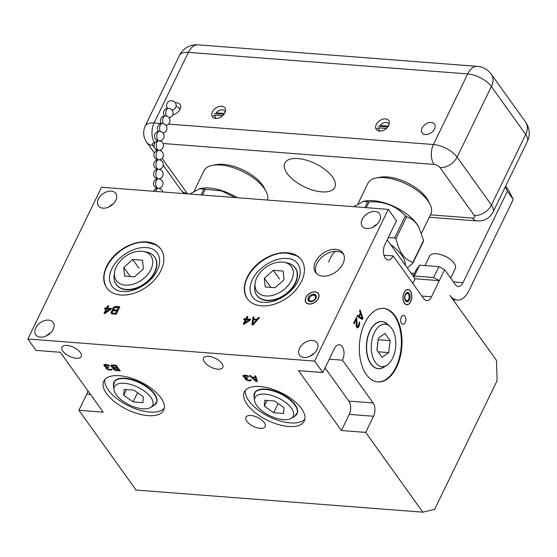 <?xml version="1.0" encoding="UTF-8"?>
<svg xmlns="http://www.w3.org/2000/svg" width="557" height="557" viewBox="0 0 557 557"><rect width="100%" height="100%" fill="white"/><g stroke="black" fill="none" stroke-linecap="round" stroke-linejoin="round"><path stroke-width="0.84" d="M27.85 338.997L314.621 361.11L322.795 372.522L334.318 348.786A9.511 5.473 94.4 0 1 339.255 344.762A9.511 5.473 94.4 0 1 343.718 350.332A9.511 5.473 94.4 0 1 342.485 360.191L373.12 402.962A9.511 5.473 94.4 0 1 373.524 416.253L365.684 432.399L422.826 512.175L136.054 490.063L78.913 410.286L103.184 412.159L60.295 352.275L36.024 350.409L27.85 338.997L101.534 187.249L388.306 209.362L396.48 220.774L384.957 244.509A9.511 5.473 -85.6 0 0 383.731 254.361A9.511 5.473 -85.6 0 0 388.194 259.931A9.511 5.473 -85.6 0 0 393.124 255.907L383.933 255.203M78.913 410.286L86.753 394.14A9.511 5.473 94.4 0 0 87.86 390.763M422.826 512.175L434.641 509.314L497.123 380.633L496.51 360.428L449.952 295.426A23.157 13.312 94.4 0 0 457.144 300.042A23.157 13.312 94.4 0 0 468.869 290.845L513.248 199.448L509.007 190.933L505.631 186.212M513.248 199.448L507.385 191.26L463.006 282.657A9.511 5.473 -85.6 0 1 458.188 286.437A9.511 5.473 -85.6 0 1 455.236 284.543L444.59 269.679L431.529 296.797A9.511 5.473 -85.6 0 1 426.711 300.578A9.511 5.473 -85.6 0 1 423.759 298.677L393.124 255.907M314.621 361.11L388.306 209.362M394.969 315.722A36.908 21.222 94.4 0 0 383.508 308.369A36.908 21.222 94.4 0 0 361.298 332.724A36.908 21.222 94.4 0 0 366.381 374.603A36.908 21.222 94.4 0 0 377.834 381.956A36.908 21.222 94.4 0 0 400.044 357.601A36.908 21.222 94.4 0 0 394.969 315.722M410.37 291.012A7.666 4.407 -85.6 0 1 411.421 299.708A7.666 4.407 -85.6 0 1 406.812 304.77A7.666 4.407 -85.6 0 1 404.431 303.245A7.666 4.407 -85.6 0 1 403.372 294.542A7.666 4.407 -85.6 0 1 407.989 289.48A7.666 4.407 -85.6 0 1 410.37 291.012M404.974 316.244A4.491 2.583 -85.6 0 1 405.593 321.34A4.491 2.583 -85.6 0 1 402.885 324.306A4.491 2.583 -85.6 0 1 401.493 323.408A4.491 2.583 -85.6 0 1 400.88 318.312A4.491 2.583 -85.6 0 1 403.581 315.353A4.491 2.583 -85.6 0 1 404.974 316.244M362.287 319.44L362.899 318.172L360.038 309.936L359.578 310.89L360.316 312.978L358.778 316.139L357.427 315.311L356.967 316.265L362.287 319.44M356.793 318.131L356.355 317.525L353.591 323.22L354.029 323.826L356.174 319.398L356.174 326.019L357.148 327.913L358.283 327.377L359.14 325.922L359.683 322.698L359.411 322.057L359.028 322.844L358.471 325.789L357.183 326.639L356.793 318.131L356.09 318.082M412.841 283.436L415.097 278.779L439.369 280.651M415.097 278.779L413.76 276.906L414.373 276.049L433.618 277.532L439.306 280.561M387.219 239.851L413.76 276.906M377.033 224.234A10.694 7.22 -35.6 0 0 372.967 227.145M507.385 191.26L505.255 186.978M414.415 273.417L411.073 273.16M444.59 269.679L438.902 266.65L433.618 277.532M413.141 276.042L415.842 270.479L419.665 265.167L438.902 266.65M419.665 265.167L414.373 276.049M264.276 422.596A10.694 4.943 25.9 0 1 265.174 426.592A10.694 4.943 25.9 0 1 256.854 427.706A10.694 4.943 25.9 0 1 246.835 421.252A10.694 4.943 25.9 0 1 245.936 417.256A10.694 4.943 25.9 0 1 254.257 416.142A10.694 4.943 25.9 0 1 264.276 422.596M322.795 372.522L298.524 370.649L341.413 430.526L349.253 414.38A9.511 5.473 94.4 0 0 348.856 401.089L325.058 367.864M365.684 432.399L341.413 430.526M148.016 415.633A33.288 15.387 -154.1 0 0 163.661 410.21A33.288 15.387 -154.1 0 0 152.367 389.197A33.288 15.387 -154.1 0 0 119.414 375.703A33.288 15.387 -154.1 0 0 103.762 381.127A33.288 15.387 -154.1 0 0 115.055 402.14A33.288 15.387 -154.1 0 0 148.016 415.633M288.61 426.481A33.288 15.387 -154.1 0 0 304.254 421.05A33.288 15.387 -154.1 0 0 292.961 400.037A33.288 15.387 -154.1 0 0 260.001 386.544A33.288 15.387 -154.1 0 0 244.356 391.968A33.288 15.387 -154.1 0 0 255.649 412.981A33.288 15.387 -154.1 0 0 288.61 426.481M80.326 352.532A10.694 4.943 25.9 0 1 81.218 356.529A10.694 4.943 25.9 0 1 72.897 357.643A10.694 4.943 25.9 0 1 62.878 351.182A10.694 4.943 25.9 0 1 61.987 347.185A10.694 4.943 25.9 0 1 70.307 346.071A10.694 4.943 25.9 0 1 80.326 352.532M221.909 363.449A10.694 4.943 25.9 0 1 222.807 367.446A10.694 4.943 25.9 0 1 214.487 368.56A10.694 4.943 25.9 0 1 204.468 362.106A10.694 4.943 25.9 0 1 203.57 358.102A10.694 4.943 25.9 0 1 211.89 356.988A10.694 4.943 25.9 0 1 221.909 363.449M255.983 381.385L257.278 381.482L255.781 375.975L254.807 375.905L255.203 377.312L251.973 377.061L250.281 375.55L249.313 375.481L255.983 381.385L256.22 380.891M243.117 375.571L244.015 377.249L245.581 377.945L245.129 378.593L245.999 379.811L249.035 380.849L250.399 380.835L251.172 380.208L250.984 379.735L249.083 380.278L246.883 379.763L246.103 378.669L247.691 378.335L247.343 377.848L244.314 376.811L243.952 376.1L244.335 375.78L248.972 376.713L247.969 375.947L245.755 375.202L243.117 375.571M113.189 367.731L112.82 368.274L113.266 369.117L115.424 370.426L120.201 370.913L116.114 365.204L111.518 364.967L110.989 365.726L111.525 366.687L113.189 367.731L113.398 367.307M103.943 364.842L104.834 366.513L106.401 367.209L105.955 367.864L106.826 369.075L110.182 370.14L111.999 369.479L111.811 369.006L109.91 369.542L107.71 369.033L106.923 367.94L108.518 367.599L108.169 367.119L105.134 366.081L104.772 365.364L105.162 365.051L109.799 365.984L108.789 365.218L105.287 364.369L103.943 364.842M50.596 332.877A10.694 7.22 -35.6 0 0 46.53 335.787M35.752 327.955A10.694 7.22 -35.6 0 0 35.787 334.854A10.694 7.22 -35.6 0 0 44.511 336.609A10.694 7.22 -35.6 0 0 53.194 329.298A10.694 7.22 -35.6 0 0 53.166 322.406A10.694 7.22 -35.6 0 0 44.442 320.644A10.694 7.22 -35.6 0 0 35.752 327.955M120.883 295.008A33.288 22.475 -35.6 0 0 155.111 279.245A33.288 22.475 -35.6 0 0 160.841 249.063A33.288 22.475 -35.6 0 0 146.672 241.891A33.288 22.475 -35.6 0 0 112.444 257.654A33.288 22.475 -35.6 0 0 106.714 287.837A33.288 22.475 -35.6 0 0 120.883 295.008M261.477 305.849A33.288 22.475 -35.6 0 0 295.704 290.086A33.288 22.475 -35.6 0 0 301.434 259.903A33.288 22.475 -35.6 0 0 287.266 252.739A33.288 22.475 -35.6 0 0 253.038 268.495A33.288 22.475 -35.6 0 0 247.308 298.677A33.288 22.475 -35.6 0 0 261.477 305.849M299.562 348.299A10.694 7.22 -35.6 0 0 299.589 355.199A10.694 7.22 -35.6 0 0 308.313 356.953A10.694 7.22 -35.6 0 0 317.003 349.643A10.694 7.22 -35.6 0 0 316.975 342.75A10.694 7.22 -35.6 0 0 308.251 340.988A10.694 7.22 -35.6 0 0 299.562 348.299M362.196 219.312A10.694 7.22 -35.6 0 0 362.224 226.212A10.694 7.22 -35.6 0 0 370.948 227.966A10.694 7.22 -35.6 0 0 379.637 220.656A10.694 7.22 -35.6 0 0 379.609 213.763A10.694 7.22 -35.6 0 0 370.878 212.001A10.694 7.22 -35.6 0 0 362.196 219.312M98.387 198.967A10.694 7.22 -35.6 0 0 98.415 205.867A10.694 7.22 -35.6 0 0 107.146 207.622A10.694 7.22 -35.6 0 0 115.828 200.311A10.694 7.22 -35.6 0 0 115.8 193.418A10.694 7.22 -35.6 0 0 107.076 191.664A10.694 7.22 -35.6 0 0 98.387 198.967M309.163 304.059A7.666 5.173 144.4 0 1 305.897 302.409A7.666 5.173 144.4 0 1 307.22 295.461A7.666 5.173 144.4 0 1 315.102 291.833A7.666 5.173 144.4 0 1 318.36 293.483A7.666 5.173 144.4 0 1 317.044 300.432A7.666 5.173 144.4 0 1 309.163 304.059M322.726 276.126A16.78 11.328 -35.6 0 0 339.979 268.182A16.78 11.328 -35.6 0 0 342.868 252.969A16.78 11.328 -35.6 0 0 335.725 249.355A16.78 11.328 -35.6 0 0 318.472 257.299A16.78 11.328 -35.6 0 0 315.582 272.512A16.78 11.328 -35.6 0 0 322.726 276.126M112.932 310.221L111.024 312.08L111.532 313.793L116.141 314.322L119.825 306.733L115.947 306.434L114.178 306.963L112.591 308.857L113.377 310.841M104.988 313.459L110.982 309.4L111.456 308.432L107.578 308.132L108.671 305.87L107.703 305.8L106.603 308.056L104.988 307.93L104.521 308.898L106.136 309.024L104.02 313.382L104.988 313.459M251.924 324.787L253.219 324.891L259.485 317.504L258.518 317.427L256.93 319.314L253.7 319.064L253.992 317.079L253.024 317.003L251.924 324.787M244.168 324.195L250.163 320.129L250.629 319.161L246.751 318.862L247.851 316.606L246.883 316.529L245.783 318.792L244.168 318.667L243.694 319.634L245.31 319.76L243.193 324.118L244.168 324.195M161.043 249.348A33.288 22.475 -35.6 0 0 155.563 244.76L146.693 242.337C126.446 239.97 100.65 263.315 104.34 281.452A33.288 22.475 -35.6 0 0 106.916 288.115M301.636 260.189A33.288 22.475 -35.6 0 0 296.157 255.6L287.287 253.177C267.04 250.81 241.244 274.162 244.934 292.293A33.288 22.475 -35.6 0 0 247.51 298.956M314.399 353.222A10.694 7.22 -35.6 0 0 310.34 356.132M342.485 360.191L329.278 359.174M113.224 203.89A10.694 7.22 -35.6 0 0 109.165 206.8M318.221 293.588A7.492 5.055 -35.6 0 1 316.926 300.376A7.492 5.055 -35.6 0 1 309.226 303.92A7.492 5.055 144.4 0 1 306.044 302.305A7.492 5.055 144.4 0 1 307.332 295.516A7.492 5.055 144.4 0 1 315.032 291.972A7.492 5.055 -35.6 0 1 318.221 293.588L318.862 294.486M310.312 301.685A4.686 3.168 144.4 0 1 308.32 300.676A4.686 3.168 144.4 0 1 309.128 296.428A4.686 3.168 144.4 0 1 313.946 294.207A4.686 3.168 -35.6 0 1 315.944 295.217A4.686 3.168 -35.6 0 1 315.137 299.464A4.686 3.168 -35.6 0 1 310.312 301.685M308.696 301.086A4.686 3.168 144.4 0 1 309.553 297.591L309.817 297.243A3.641 2.458 144.4 0 1 312.205 295.53A3.641 2.458 144.4 0 1 313.73 295.314A3.641 2.458 -35.6 0 1 315.29 298.448A3.641 2.458 -35.6 0 1 310.91 301.121A3.641 2.458 144.4 0 1 309.817 297.243M312.205 295.53L312.623 295.391A4.686 3.168 144.4 0 1 314.587 295.106A4.686 3.168 -35.6 0 1 316.202 295.704M343.676 254.403A16.626 11.224 -35.6 0 0 335.286 251.277A16.626 11.224 -35.6 0 0 319.53 259.59A16.626 11.224 -35.6 0 0 316.682 273.738M112.535 310.353L112.98 310.98M112.521 309.351L113.12 310.479M112.591 308.857L113.008 310.033M112.98 308.049L113.475 308.731L113.085 309.539M113.377 307.575L113.872 308.258L113.475 308.731M114.178 306.963L114.624 307.589M115.062 306.531L115.55 307.213L115.111 307.436M115.947 306.434L116.441 307.116L115.55 307.213M119.525 307.353L116.441 307.116M110.947 312.581L111.581 313.807M111.024 312.08L111.442 313.264M111.337 311.44L111.825 312.122L111.511 312.769M111.734 310.966L112.222 311.648L111.825 312.122M116.74 311.015L117.228 311.697L116.135 313.96L112.653 313.521L111.999 312.491L112.625 311.203L113.67 310.778L116.74 311.015L115.64 313.278L112.57 313.041L113.064 313.723M118.383 307.624L118.878 308.313L117.701 310.729L114.22 310.298L113.642 308.766L114.749 307.513L118.383 307.624L117.214 310.047L113.732 309.608M115.64 313.278L116.135 313.96M112.57 313.041L112.166 312.839M117.214 310.047L117.701 310.729M114.136 309.81L114.631 310.493M106.136 309.024L106.624 309.713L104.813 313.445M104.988 307.93L105.315 308.961M106.603 308.056L107.097 308.738L105.482 308.62M107.703 305.8L108.19 306.482L107.097 308.738M107.578 308.132L108.065 308.815L111.149 309.051M105.614 312.171L107.104 309.1L109.854 309.309L105.614 312.171L106.032 312.749M109.854 309.309L110.265 309.887M253.024 317.003L253.512 317.685L252.509 324.835M253.901 317.72L253.512 317.685M253.7 319.064L254.187 319.753L257.376 319.997M256.93 319.314L257.397 319.969M258.518 317.427L258.991 318.089M252.885 324.195L253.546 319.725L256.457 319.948L252.885 324.195L253.31 324.787M256.457 319.948L256.895 320.56M245.31 319.76L245.804 320.442L243.987 324.181M244.168 318.667L244.488 319.697M245.783 318.792L246.271 319.474L244.655 319.349M246.883 316.529L247.371 317.212L246.271 319.474M246.751 318.862L247.245 319.551L250.33 319.788M244.795 322.9L246.285 319.836L249.028 320.045L244.795 322.9L245.212 323.485M249.028 320.045L249.445 320.616M104.883 379.456A33.288 15.387 25.9 0 0 118.411 399.773A33.288 15.387 25.9 0 0 149.756 412.055A33.288 15.387 -154.1 0 0 164.28 408.295M245.477 390.297A33.288 15.387 25.9 0 0 259.005 410.62A33.288 15.387 25.9 0 0 290.343 422.895A33.288 15.387 -154.1 0 0 304.874 419.143M256.512 380.48L257.014 380.515M255.203 377.312L255.524 375.954M255.433 376.838L255.83 376.873L256.728 380.034L256.283 380.946L252.481 377.555L252.697 377.117M252.481 377.555L255.391 377.778L256.283 380.946M255.391 377.778L255.83 376.873M243.054 375.912L243.27 375.474M248.164 376.65L248.373 376.219M247.83 376.393L248.032 375.989M247.336 376.128L247.517 375.752M246.925 375.982L247.113 375.599M246.027 375.801L246.264 375.321M245.059 375.724L245.331 375.174M244.335 375.78L244.662 375.119M244.098 375.878L244.474 375.105M243.952 376.1L244.446 375.105M247.043 378.287L247.259 377.841M246.25 378.454L246.577 377.778M246.103 378.669L246.535 377.771M250.873 380.647L251.137 380.111M250.399 380.835L251.033 379.853M249.355 380.87L249.668 380.229M250.149 379.951L250.845 379.93M249.035 380.849L249.32 380.257M247.816 380.64L248.053 380.146M246.995 380.347L247.211 379.902M245.999 379.811L246.25 379.303M245.491 379.31L246.138 378.6M245.317 379.066L245.936 378.398M245.129 378.593L245.365 378.119M244.6 377.639L244.815 377.193M244.015 377.249L244.258 376.741M243.506 376.748L244.036 375.926M243.158 376.267L243.597 375.355L243.945 375.843M112.779 367.585L113.008 367.112M111.95 367.063L112.256 366.429M111.525 366.687L112.075 365.872M111.094 366.081L111.532 365.169L111.971 365.775M110.989 365.726L111.261 365.169M116.322 370.614L116.643 369.952M118.829 369.862L119.483 369.911M115.424 370.426L115.696 369.876M114.519 370.015L114.749 369.542M113.691 369.493L113.997 368.859M113.266 369.117L113.913 368.393M112.918 368.63L113.356 367.717L113.705 368.205M112.82 368.274L113.057 367.787M117.088 367.432L117.75 367.481M113.872 368.476L117.492 368.407L118.711 370.106L114.568 369.444L113.872 368.476L114.373 367.481M112.048 365.928L115.668 365.858L116.97 367.683L112.834 367.014L112.048 365.928L112.549 364.932M118.711 370.106L119.08 369.347M114.025 368.254L114.401 367.481M114.422 368.17L114.742 367.509M117.492 368.407L117.861 367.648M112.201 365.705L112.577 364.932M112.598 365.622L112.918 364.96M115.668 365.858L115.988 365.197M116.97 367.683L117.339 366.917M103.88 365.183L104.089 364.744M108.991 365.921L109.2 365.489M108.657 365.664L108.852 365.253M108.155 365.399L108.337 365.023M107.745 365.246L107.933 364.863M106.853 365.065L107.083 364.591M105.879 364.988L106.15 364.438M105.162 365.051L105.482 364.389M104.925 365.148L105.301 364.375M104.772 365.364L105.273 364.375M107.87 367.55L108.086 367.112M107.076 367.717L107.404 367.042M106.923 367.94L107.362 367.035M111.699 369.911L111.957 369.375M111.226 370.106L111.853 369.117M110.182 370.14L110.495 369.493M110.968 369.214L111.665 369.194M109.854 370.113L110.14 369.528M108.636 369.904L108.873 369.416M107.821 369.611L108.03 369.173M106.826 369.075L107.069 368.567M106.317 368.581L106.958 367.864M106.143 368.337L106.756 367.669M105.955 367.864L106.185 367.383M105.419 366.903L105.635 366.464M104.834 366.513L105.085 366.005M104.326 366.019L104.855 365.197M103.978 365.531L104.424 364.619L104.772 365.107M450.662 278.152L455.313 268.558A14.266 6.593 -154.1 0 0 450.599 259.653A14.266 6.593 -154.1 0 0 439.564 254.291A14.266 6.593 -154.1 0 0 436.354 253.769A14.266 6.593 -154.1 0 0 429.649 256.095L425.04 265.585M439.731 254.333A13.507 6.245 25.9 0 1 439.891 254.368A13.507 6.245 25.9 0 1 450.334 259.444A13.507 6.245 25.9 0 1 450.467 259.548M235.033 197.54L221.742 190.981L205.234 189.234L202.421 195.027M205.234 189.234A40.821 18.868 -154.1 0 0 203.876 189.129L201.063 194.922M203.876 189.129L199.545 188.705L189.951 194.066M237.421 197.728A35 16.181 -154.1 0 0 201.161 188.384L199.545 188.705M212.328 165.38L216.081 164.635A31.429 14.524 -154.1 0 1 262.535 185.133A31.429 14.524 25.9 0 1 264.338 188.064L266.072 191.476A35 16.181 25.9 0 0 264.067 188.21A35 16.181 -154.1 0 0 212.328 165.38A35 16.181 -154.1 0 0 204.029 170.72L194.156 191.051M266.072 191.476A35 16.181 25.9 0 1 267.478 200.047M405.364 265.188A35.077 16.216 -154.1 0 0 401.653 255.12A35.077 16.216 -154.1 0 0 390.534 244.488M419.358 228.266L417.096 224.513C414.499 220.823 411.024 218.233 406.68 216.743A40.821 18.868 -154.1 0 0 405.378 215.824C395.916 205.756 383.829 201.105 369.103 201.871A40.821 18.868 -154.1 0 0 367.745 201.766L363.415 201.342L365.03 201.021A35 16.181 -154.1 0 1 416.768 223.858A35 16.181 25.9 0 1 418.773 227.117L423.592 240.352L412.89 262.389C408.546 260.892 405.078 258.302 402.474 254.619C399.842 250.998 397.677 245.721 395.978 238.772A40.821 18.868 -154.1 0 0 394.676 237.853L388.236 237.755M407.355 267.966L412.834 263.203A40.821 18.868 25.9 0 0 412.89 262.389M406.68 216.743L395.978 238.772M405.378 215.824L394.676 237.853M369.103 201.871L366.29 207.664M367.745 201.766L364.932 207.559M363.415 201.342L353.82 206.703M423.592 240.352A40.821 18.868 25.9 0 1 423.536 241.167L412.834 263.203M376.198 178.017L379.951 177.272A31.429 14.524 -154.1 0 1 426.404 197.77A31.429 14.524 25.9 0 1 428.208 200.701L429.941 204.113A35 16.181 25.9 0 0 427.936 200.847A35 16.181 -154.1 0 0 376.198 178.017A35 16.181 -154.1 0 0 367.899 183.357L358.033 203.688M429.941 204.113A35 16.181 25.9 0 1 430.874 213.937L421.489 233.265M377.528 381.928A36.908 21.222 -85.6 0 0 399.494 357.302A36.908 21.222 -85.6 0 0 394.349 315.673A36.908 21.222 94.4 0 0 383.202 308.348M385.333 322.607A23.659 13.605 94.4 0 0 383.494 321.821A23.659 13.605 94.4 0 0 369.89 330.928A23.659 13.605 94.4 0 0 367.516 356.459A23.659 13.605 94.4 0 0 379.881 368.657A23.659 13.605 94.4 0 0 381.817 368.17M374.401 332.64A21.243 12.212 94.4 0 0 373.12 358.207A21.243 12.212 94.4 0 0 386.976 365.12A21.243 12.212 94.4 0 0 392.657 358.123A21.243 12.212 94.4 0 0 389.963 326.409A21.243 12.212 94.4 0 0 374.401 332.64M382.074 357.309L388.702 352.602L390.151 340.675L384.984 333.455L378.356 338.162L376.908 350.088L382.074 357.309M388.702 352.602L378.119 351.787M390.151 340.675L378.175 339.673M376.964 350.172L378.238 339.756M361.535 318.987L361.876 318.291M362.899 318.172L362.175 318.117M358.778 316.139L357.246 315.694M360.407 313.605L360.24 313.131M362.245 318.319L359.202 316.467L360.588 313.619L362.245 318.319L361.312 318.249L358.409 316.111M359.202 316.467L358.276 316.397M360.588 313.619L360.024 313.577M356.814 325.594L356.174 325.546M355.86 319.377L355.86 318.548M357.009 326.395L356.222 326.332M357.183 326.639L357.594 326.687M359.683 322.698L359.119 322.656M359.718 323.819L359.112 323.77M359.585 324.689L358.945 324.64M359.14 325.922L358.416 325.866M358.833 326.548L357.949 326.486M358.283 327.377L357.35 327.307L357.866 326.534M357.803 327.767L356.87 327.697L357.35 327.307M356.174 319.398L355.47 319.342M407.975 289.661A7.492 4.31 94.4 0 1 410.3 291.151A7.492 4.31 -85.6 0 1 411.331 299.652A7.492 4.31 -85.6 0 1 406.826 304.595A7.492 4.31 -85.6 0 1 404.5 303.099A7.492 4.31 94.4 0 1 403.47 294.604A7.492 4.31 94.4 0 1 407.975 289.661L407.035 289.584M409.214 293.386A4.686 2.694 -85.6 0 1 409.861 298.705A4.686 2.694 -85.6 0 1 407.042 301.803A4.686 2.694 -85.6 0 1 405.587 300.864A4.686 2.694 94.4 0 1 404.939 295.544A4.686 2.694 94.4 0 1 407.759 292.453A4.686 2.694 94.4 0 1 409.214 293.386M407.139 292.529A4.686 2.694 94.4 0 1 407.996 293.295A4.686 2.694 -85.6 0 1 408.323 293.852L408.699 294.632A3.641 2.096 -85.6 0 1 408.302 299.791A3.641 2.096 -85.6 0 1 405.621 300A3.641 2.096 94.4 0 1 405.468 294.918A3.641 2.096 94.4 0 1 408.441 294.193A3.641 2.096 -85.6 0 1 408.699 294.632M408.302 299.791L407.808 300.502A4.686 2.694 -85.6 0 1 406.436 301.629M291.506 280.352A21.243 14.343 -35.6 0 0 284.425 262.354A21.243 14.343 -35.6 0 0 256.847 277.678A21.243 14.343 -35.6 0 0 255.099 283.36A21.243 14.343 -35.6 0 0 268.968 295.948A21.243 14.343 -35.6 0 0 291.506 280.352M273.306 270.326L264.359 278.263L265.229 286.952L275.047 287.711L283.993 279.774L283.123 271.078L273.306 270.326L279.579 279.085M264.359 278.263L270.632 287.022M150.912 269.511A21.243 14.343 -35.6 0 0 143.831 251.513A21.243 14.343 -35.6 0 0 116.253 266.838A21.243 14.343 -35.6 0 0 114.505 272.519A21.243 14.343 -35.6 0 0 128.382 285.107A21.243 14.343 -35.6 0 0 150.912 269.511M132.712 259.478L123.765 267.416L124.636 276.112L134.453 276.871L143.4 268.934L142.529 260.237L132.712 259.478L138.985 268.244M123.765 267.416L130.039 276.181M291.457 408.211A21.243 9.817 -154.1 0 0 268.627 394.655A21.243 9.817 -154.1 0 0 254.612 400.685A21.243 9.817 -154.1 0 0 256.798 405.538A21.243 9.817 -154.1 0 0 273.717 417.374A21.243 9.817 -154.1 0 0 291.06 418.384A21.243 9.817 -154.1 0 0 291.457 408.211M264.742 400.246L264.31 406.116L273.696 412.751L283.52 413.503L283.952 407.633L274.559 400.998L264.742 400.246M264.31 406.116L267.075 400.42M273.696 412.751L278.166 403.547M150.863 397.371A21.243 9.817 -154.1 0 0 128.033 383.808A21.243 9.817 -154.1 0 0 114.025 389.844A21.243 9.817 -154.1 0 0 116.204 394.697A21.243 9.817 -154.1 0 0 133.13 406.533A21.243 9.817 -154.1 0 0 150.467 407.536A21.243 9.817 -154.1 0 0 150.863 397.371M124.148 389.399L123.717 395.275L133.102 401.903L142.926 402.662L143.358 396.793L133.965 390.158L124.148 389.399M123.717 395.275L126.481 389.58M133.102 401.903L137.572 392.706M491.337 74.255L525.662 122.171A19.022 12.839 144.4 0 1 525.711 134.446L491.385 86.53A19.022 12.839 144.4 0 0 491.337 74.255A19.022 19.022 0 0 0 477.335 66.367L198.007 44.825A19.022 10.938 94.4 0 0 188.37 52.379L467.699 73.921A19.022 8.794 25.9 0 1 491.385 86.53L457.109 157.123A19.022 8.794 -154.1 0 0 433.423 144.514L168.555 124.086M477.335 66.367A19.022 10.938 94.4 0 0 467.699 73.921L433.423 144.514A14.231 8.181 -85.6 0 0 434.021 164.399L163.069 143.504M297.891 158.557A27.773 12.839 -154.1 0 0 284.892 162.978A27.773 12.839 -154.1 0 0 294.166 180.545A27.773 12.839 -154.1 0 0 321.751 191.873A27.773 12.839 -154.1 0 0 334.854 187.243A27.773 12.839 -154.1 0 0 325.295 169.746A27.773 12.839 -154.1 0 0 297.891 158.557M385.465 118.871A7.645 5.159 -35.6 0 0 377.604 122.491A7.645 5.159 -35.6 0 0 376.288 129.426A7.645 5.159 -35.6 0 0 379.54 131.069A7.645 5.159 -35.6 0 0 387.407 127.449A7.645 5.159 -35.6 0 0 388.723 120.521A7.645 5.159 -35.6 0 0 385.465 118.871M221.595 106.234A7.645 5.159 -35.6 0 0 213.735 109.854A7.645 5.159 -35.6 0 0 212.419 116.789A7.645 5.159 -35.6 0 0 215.67 118.432A7.645 5.159 -35.6 0 0 223.538 114.812A7.645 5.159 -35.6 0 0 224.854 107.884A7.645 5.159 -35.6 0 0 221.595 106.234M175.344 102.85A7.61 5.138 144.4 0 1 176.764 102.808A7.61 5.138 144.4 0 1 180.008 104.444A7.61 5.138 144.4 0 1 179.326 110.537A7.61 5.138 144.4 0 1 172.719 114.839A4.755 4.755 0 0 0 168.305 108.309A4.755 4.755 0 0 0 164.538 115.974M431.264 122.436A7.61 5.138 144.4 0 1 434.502 124.072A7.61 5.138 144.4 0 1 433.193 130.972A7.61 5.138 144.4 0 1 425.367 134.571A7.61 5.138 144.4 0 1 422.129 132.935A7.61 5.138 144.4 0 1 423.438 126.035A7.61 5.138 144.4 0 1 431.264 122.436M159.33 140.886L158.752 140.768A4.755 2.555 90 0 0 156.211 145.461A4.755 2.555 90 0 0 158.675 150.279M158.432 169.3A4.755 2.555 -90 0 1 155.96 164.426A4.755 2.555 -90 0 1 158.515 159.789A4.755 2.555 -90 0 1 158.578 159.789A4.755 2.555 -90 0 1 156.085 154.923A4.755 2.555 -90 0 1 158.641 150.279A4.755 2.555 -90 0 1 158.696 150.279M158.306 178.804A4.755 2.555 -90 0 1 155.842 173.937A4.755 2.555 -90 0 1 158.39 169.3A4.755 2.555 -90 0 1 158.453 169.3M158.188 188.315A4.755 2.555 -90 0 1 155.716 183.448A4.755 2.555 -90 0 1 158.272 178.804A4.755 2.555 -90 0 1 158.334 178.804M155.751 191.427A4.755 2.555 -90 0 1 158.146 188.315A4.755 2.555 -90 0 1 158.209 188.315M224.52 113.468L216.207 112.827A5.709 3.85 144.4 0 1 222.32 109.833A5.709 3.85 -35.6 0 1 225.188 112.068M216.276 118.453A5.709 3.85 144.4 0 1 215.03 115.257L222.522 115.835M212.955 116.044L215.03 115.257M214.132 113.614L223.9 114.366M388.389 126.105L380.076 125.464A5.709 3.85 -35.6 0 1 386.189 122.47A5.709 3.85 144.4 0 1 389.058 124.705M376.824 128.681L378.899 127.894L386.391 128.472M378.899 127.894A5.709 3.85 -35.6 0 0 380.146 131.09M378.001 126.251L387.769 127.003M431.529 296.797L421.879 296.052M463.006 282.657L453.356 281.912M86.753 394.14L90.485 394.426M373.12 402.962L348.856 401.089M373.524 416.253L349.253 414.38M335.286 251.277A35.119 18.082 87.7 0 0 328.734 262.055M386.976 365.12L384.045 367.042A23.589 13.563 -85.6 0 1 368.664 359.369A23.589 13.563 -85.6 0 1 370.085 330.983A23.589 13.563 -85.6 0 1 387.359 324.056L383.494 321.821M284.425 262.354L287.301 262.953A23.589 15.923 144.4 0 1 295.161 282.935A23.589 15.923 144.4 0 1 270.138 300.251A23.589 15.923 144.4 0 1 254.744 286.277L254.744 286.277C254.208 291.151 255.649 294.973 259.054 297.744A23.652 15.972 144.4 0 1 255.67 293.309M293.664 266.093A23.652 15.972 144.4 0 1 296.777 270.723A23.652 15.972 144.4 0 1 295.398 283.2A23.652 15.972 144.4 0 1 259.054 297.744M143.831 251.513L146.707 252.112A23.589 15.923 144.4 0 1 154.567 272.095A23.589 15.923 144.4 0 1 129.551 289.41A23.589 15.923 144.4 0 1 114.15 275.437L114.15 275.437C113.614 280.31 115.055 284.133 118.46 286.904A23.652 15.972 144.4 0 1 115.076 282.469M153.071 255.252A23.652 15.972 144.4 0 1 156.183 259.882A23.652 15.972 144.4 0 1 154.811 272.359A23.652 15.972 144.4 0 1 118.46 286.904M254.612 400.685L254.034 396.765A23.589 10.903 25.9 0 1 269.588 390.067A23.589 10.903 25.9 0 1 294.938 405.12A23.589 10.903 25.9 0 1 294.5 416.413L297.542 412.472A23.652 10.931 25.9 0 1 296.561 414.554M254.222 393.994A23.652 10.931 25.9 0 1 255.252 391.933A23.652 10.931 25.9 0 1 274.204 390.861A23.652 10.931 25.9 0 1 295.161 404.779A23.652 10.931 25.9 0 1 297.542 412.472M114.025 389.844L113.44 385.917A23.589 10.903 25.9 0 1 129.001 379.226A23.589 10.903 25.9 0 1 154.352 394.279A23.589 10.903 25.9 0 1 153.906 405.573L156.949 401.632A23.652 10.931 25.9 0 1 155.967 403.714M113.628 383.153A23.652 10.931 25.9 0 1 114.658 381.092A23.652 10.931 25.9 0 1 133.61 380.02A23.652 10.931 25.9 0 1 154.567 393.938A23.652 10.931 25.9 0 1 156.949 401.632M439.988 167.573A14.231 9.608 -35.6 0 0 457.109 157.123L491.434 205.039A19.022 8.794 -154.1 0 1 493.029 212.154C489.436 218.428 484.054 221.345 476.883 220.906A14.231 8.181 94.4 0 1 472.461 218.072A4.797 2.214 -154.1 0 0 474.313 215.496L439.988 167.573A4.797 2.214 -154.1 0 0 434.021 164.399M154.818 142.87L154.7 142.857A4.797 2.214 -154.1 0 0 152.848 145.433L154.839 148.218M430.443 214.828L472.461 218.072M162.073 158.32L187.173 193.356A4.797 2.214 -154.1 0 0 187.612 193.885M154.95 148.371L156.635 150.724M161.446 123.543L154.094 122.972A19.022 8.794 -154.1 0 0 145.154 126.077C142.703 131.835 143.246 137.266 146.79 142.369L154.366 152.945M198.007 44.825A19.022 19.022 0 0 0 179.431 55.477A19.022 8.794 25.9 0 1 188.37 52.379L154.094 122.972A14.231 8.181 -85.6 0 0 154.7 142.857M152.848 145.433A14.231 9.608 144.4 0 1 146.79 142.369M187.173 193.356A14.231 9.608 144.4 0 1 181.116 190.292L184.144 193.62M474.313 215.496A14.231 9.608 -35.6 0 0 491.434 205.039L525.711 134.446A19.022 8.794 25.9 0 1 527.305 141.562A19.022 19.022 0 0 0 525.662 122.171M166.313 116.044A4.755 2.555 -90 0 1 166.265 110.216A4.755 2.555 -90 0 1 168.305 108.309M163.25 123.654A4.755 2.555 -90 0 1 163.201 117.826A4.755 2.555 -90 0 1 165.241 115.919A4.755 4.755 0 0 0 161.474 123.584M162.888 132.991A4.755 4.755 0 0 0 166.919 127.929A4.755 4.755 0 0 0 162.178 123.529A4.755 2.555 90 0 0 159.845 126.355A4.755 2.555 90 0 0 160.284 131.473M159.734 140.872A4.755 4.755 0 0 0 164.071 135.922A4.755 4.755 0 0 0 159.316 131.375A4.755 2.555 90 0 0 156.809 135.233A4.755 2.555 90 0 0 158.369 140.545M453.029 299.722L457.144 300.042M146.282 247.649C156.601 247.733 163.201 257.383 157.603 269.623C152.43 282.03 135.079 292.829 122.846 291.443C112.521 291.353 105.921 281.71 111.525 269.47C116.698 257.055 134.049 246.264 146.282 247.649M286.876 258.49C297.194 258.573 303.795 268.223 298.197 280.463C293.024 292.871 275.666 303.669 263.44 302.284C253.115 302.2 246.514 292.55 252.119 280.31C257.292 267.903 274.643 257.104 286.876 258.49M306.044 302.305L306.684 303.21M384.045 367.042L379.881 368.657M389.963 326.409L387.359 324.056M406.826 304.595L405.886 304.519M255.099 283.36L254.744 286.277M287.301 262.953C292.091 264.018 295.245 266.608 296.777 270.723M114.505 272.519L114.15 275.437M146.707 252.112C151.497 253.177 154.651 255.767 156.183 259.882M291.06 418.384L294.5 416.413M254.034 396.765L255.252 391.933M150.467 407.536L153.906 405.573M113.44 385.917L114.658 381.092M163.215 165.297L181.116 190.292M429.273 217.237L476.883 220.906M527.305 141.562L493.029 212.154M179.431 55.477L145.154 126.077M172.071 110.161A4.755 4.755 0 0 0 171.73 100.713A4.755 4.755 0 0 0 167.601 108.364M179.932 109.548A4.755 4.755 0 0 0 176.019 106.436M169.008 117.771A4.755 4.755 0 0 0 172.719 114.839M165.944 125.381A4.755 4.755 0 0 0 169.655 122.449A4.755 4.755 0 0 0 165.241 115.919M162.178 123.529A4.755 4.755 0 0 0 158.606 131.431M159.316 131.375A4.755 4.755 0 0 0 158.341 140.789M158.794 150.279A4.755 4.755 0 0 0 163.507 145.809A4.755 4.755 0 0 0 159.358 140.81M158.724 140.768A4.755 4.755 0 0 0 154.004 145.468A4.755 4.755 0 0 0 158.606 150.279M158.675 159.789A4.755 4.755 0 0 0 163.396 155.097A4.755 4.755 0 0 0 158.641 150.279A4.755 4.755 0 0 0 153.885 154.971A4.755 4.755 0 0 0 158.48 159.789M158.55 169.3A4.755 4.755 0 0 0 163.271 164.607A4.755 4.755 0 0 0 158.515 159.789A4.755 4.755 0 0 0 153.76 164.482A4.755 4.755 0 0 0 158.355 169.3M158.425 178.811A4.755 4.755 0 0 0 163.145 174.111A4.755 4.755 0 0 0 158.39 169.3A4.755 4.755 0 0 0 153.635 173.993A4.755 4.755 0 0 0 158.237 178.804M158.306 188.315A4.755 4.755 0 0 0 163.027 183.622A4.755 4.755 0 0 0 158.272 178.804A4.755 4.755 0 0 0 153.516 183.504A4.755 4.755 0 0 0 158.111 188.315M162.776 191.97A4.755 4.755 0 0 0 153.746 191.274"/></g></svg>
